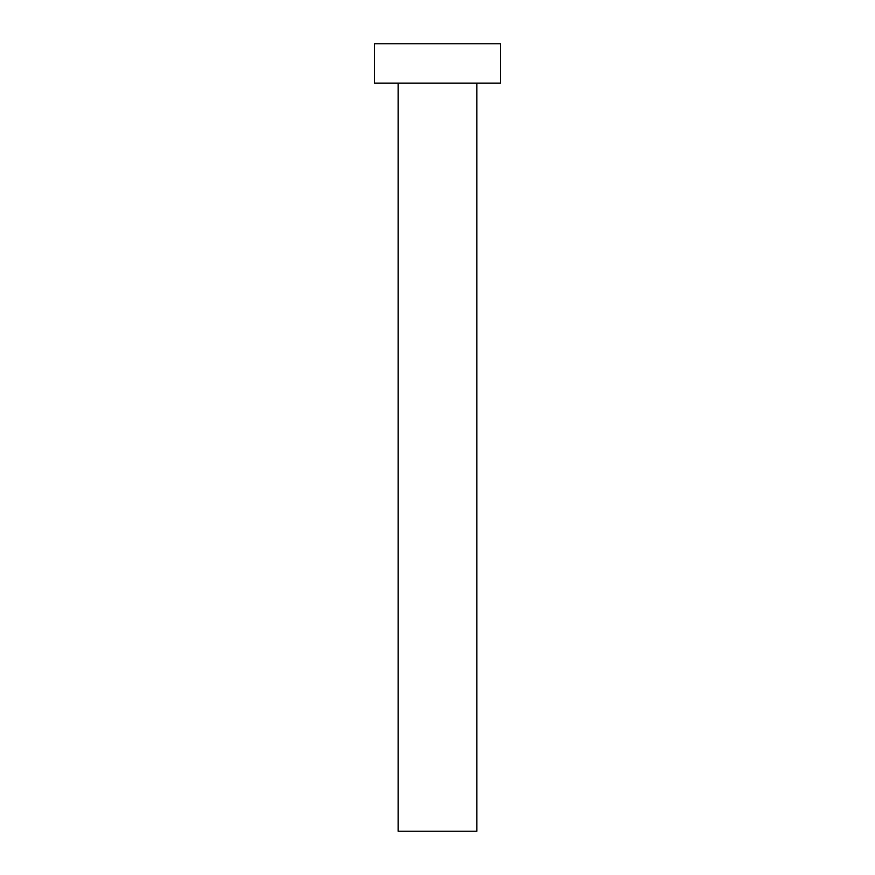 <?xml version="1.0" encoding="UTF-8"?>
<svg xmlns="http://www.w3.org/2000/svg" width="875" height="875" viewBox="0 0 875 875"><rect width="100%" height="100%" fill="white"/><g stroke="black" fill="none" stroke-linecap="round" stroke-linejoin="round"><path stroke-width="1.31" d="M398.125 83.125L398.125 831.25L476.875 831.25L476.875 83.125L476.875 831.25L398.125 831.25L398.125 83.125M374.5 43.75L374.5 83.125L500.5 83.125L500.5 43.75L374.5 43.75L374.5 83.125L500.5 83.125L500.5 43.75L374.5 43.75"/></g></svg>
